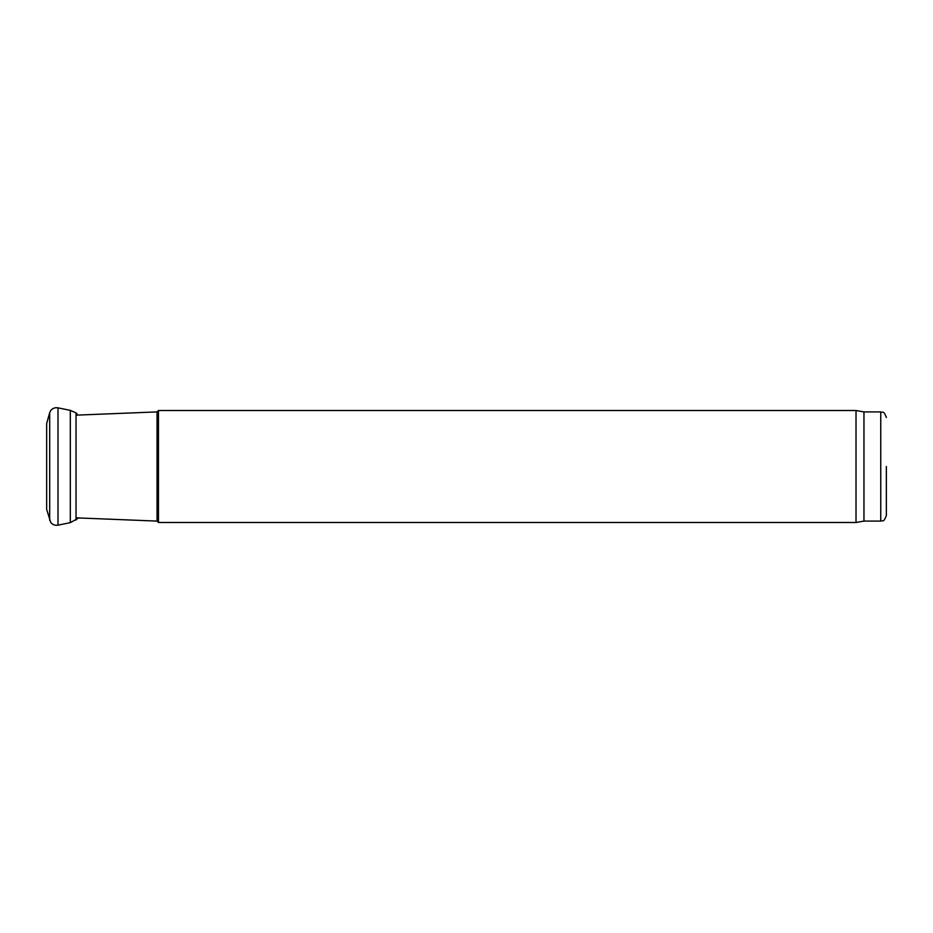 <?xml version="1.0" encoding="UTF-8"?>
<svg xmlns="http://www.w3.org/2000/svg" width="933" height="933" viewBox="0 0 933 933"><rect width="100%" height="100%" fill="white"/><g stroke="black" fill="none" stroke-linecap="round" stroke-linejoin="round"><path stroke-width="1.4" d="M49.694 520.346L49.694 412.654L46.65 423.605L46.65 509.395L50.755 522.48C52.656 524.743 55.07 525.629 57.998 525.151L70.313 522.643L78.792 517.943M49.694 412.654L50.755 410.52C52.656 408.257 55.07 407.371 57.998 407.849L70.313 410.357L70.313 522.643M70.313 410.357L76.028 412.922L76.028 520.078M157.059 521.092L157.059 411.908L158.458 410.508L158.458 522.492L157.059 521.092L77.066 517.885M863.958 521.092L863.958 411.908L880.752 411.908L880.752 521.092L863.958 521.092L856.016 522.492L856.016 410.508L158.458 410.508M880.752 521.092C882.455 519.891 883.481 523.39 886.35 515.494L886.35 466.5M57.998 407.849L57.998 525.151M76.028 412.922L77.066 413.727M77.066 415.115L157.059 411.908M856.016 522.492L158.458 522.492M863.958 411.908L856.016 410.508M880.752 411.908C882.455 413.109 883.481 409.61 886.35 417.506"/></g></svg>
